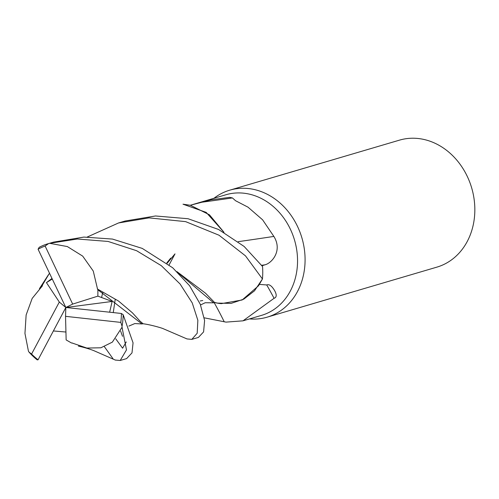 <?xml version="1.0" encoding="UTF-8"?>
<svg xmlns="http://www.w3.org/2000/svg" width="499" height="499" viewBox="0 0 499 499"><rect width="100%" height="100%" fill="white"/><g stroke="black" fill="none" stroke-linecap="round" stroke-linejoin="round"><path stroke-width="0.75" d="M182.996 204.197L206.174 212.374L223.989 232.328L206.174 212.374L183.071 204.203L190.412 205.276L209.468 214.813L224.02 232.341M200.18 300.972L202.737 300.517M249.494 318.917A66.192 55.763 -106.4 0 0 267.133 317.171A66.192 55.763 -106.4 0 0 304.296 248.839A66.192 55.763 -106.4 0 0 248.533 188.56A66.192 55.763 -106.4 0 0 229.702 190.188A66.192 55.763 -106.4 0 0 213.934 198.29M259.443 284.405L266.709 284.954A1140.595 304.103 -84.3 0 1 274.063 298.296L243.013 320.832L261.495 315.38A62.88 52.975 -106.4 0 0 296.799 250.461A62.88 52.975 -106.4 0 0 243.824 193.2A62.88 52.975 -106.4 0 0 225.935 194.747L190.306 205.251M267.133 317.171L436.887 267.133A66.192 55.763 -106.4 0 0 474.05 198.795A66.192 55.763 -106.4 0 0 418.287 138.516A66.192 55.763 -106.4 0 0 399.456 140.15L229.702 190.188M243.013 320.832L226.028 322.117L204.259 317.826M190.337 205.257L211.158 199.8L229.702 197.361L232.428 197.935L235.553 200.723L248.022 207.179L262.593 219.803L273.864 236.42C282.79 250.691 271.787 263.266 264.894 264.826L262.025 265.78M214.239 302.756A1120.068 298.633 -84.3 0 1 224.238 321.83M215.612 302.781A54.728 46.108 -106.4 0 0 221.331 303.635A54.728 46.108 -106.4 0 0 221.437 303.642M266.709 284.954C269.073 284 271.618 285.727 274.331 290.125C275.81 292.595 277.781 297.086 274.063 298.296M87.331 236.988L118.569 222.947L149.045 217.882L185.634 221.637L219.011 235.216L245.471 255.844L262.449 278.966L254.509 290.805L243.799 299.138L231.156 303.367L217.651 303.118L231.131 303.373L243.762 299.157L254.496 290.817L262.418 279.035L258.532 285.777L242.158 299.98L221.331 303.635L214.47 302.625M238.173 241.666A1120.068 322.903 165.1 0 0 273.864 236.42M200.448 202.419A1140.595 328.822 165.1 0 0 232.391 197.941M214.888 302.513L216.653 302.918M112.986 358.694L104.41 346.724M101.603 297.41L102.813 292.121M191.809 339.376L198.409 337.43L203.592 331.904L204.59 320.458L200.267 304.253L189.576 285.721L172.71 267.788L142.246 248.402L112.481 239.071L83.919 237.081L53.468 242.14L47.81 243.805A66.192 55.763 -106.4 0 0 39.203 247.298L38.074 249.232L65.837 307.496L65.537 316.335L120.82 322.398A64.87 54.647 -106.4 0 0 121.376 313.466L65.837 307.496L112.144 301.446L97.873 296.138L97.891 289.776L141.947 323.945L143.082 323.739L139.97 321.094L132.428 312.836L118.569 301.059L97.53 289.071L93.263 271.063L82.697 256.118L67.346 246.568L49.632 243.3L77.382 239.009L108.058 241.441L136.595 250.71L161.32 265.68L180.108 284.025L192.252 302.943L197.853 320.283L197.199 333.251L191.809 339.376L186.95 338.921M97.873 296.138L72.673 304.097L45.128 246.051L48.559 243.593A66.192 55.763 -106.4 0 0 47.81 243.805M48.559 243.593L49.632 243.3M262.449 278.966A66.192 55.763 -106.4 0 0 262.536 266.51L244.148 246.475L218.568 229.471L188.042 218.724L155.526 215.973L125.137 221.013L118.569 222.947M50.786 279.559L50.455 280.12M52.27 279.028L46.444 282.621L59.312 302.063L31.574 354.053L28.961 352.032A66.192 55.763 -106.4 0 0 37.188 359.873L38.067 359.798L65.837 307.496L72.673 304.097M28.961 352.032L28.443 351.184L24.95 333.438L26.135 314.963L32.186 298.396L42.128 286.189M41.323 286.888L49.488 273.19M126.615 358.594L131.992 352.899L133.058 342.857L123.178 314.726L121.376 313.466M166.791 262.942L170.708 258.12M109.637 312.206L112.144 301.446M169.161 264.813L175.012 253.866L167.159 263.229M97.891 289.776L97.355 288.753M46.444 282.621L51.99 278.442M178.499 273.109L213.622 302.824L214.695 302.625L205.569 293.269L176.958 271.624M42.459 285.534L41.985 286.495M53.387 330.956L65.937 332.028M65.537 316.335L66.142 339.925L71.463 342.975L72.492 343.044M72.143 343.025L86.845 348.053L100.86 347.791L112.369 342.127L122.037 327.244L126.478 349.905L120.203 360.484L115.3 360.06M120.82 322.398L122.049 326.265A66.192 55.763 -106.4 0 0 123.178 314.726M122.367 328.074L121.831 327.88M45.128 246.051A64.87 54.647 -106.4 0 0 38.074 249.232M122.049 326.265L122.037 327.244M31.574 354.053A64.87 54.647 -106.4 0 0 38.067 359.798M65.837 307.496L59.312 302.063M261.682 265.293A1111.398 320.402 165.1 0 0 264.894 264.826M126.266 341.927L122.586 348.208L115.737 338.815M113.261 312.592L115.213 299.394M120.596 331.043L122.523 336.314M128.892 326.084L134.817 323.564L141.947 323.945M142.795 323.739C149.388 324.406 161.788 327.93 163.36 328.754L187.144 338.996M200.561 304.945L205.201 302.737L213.622 302.824M48.509 274.637L39.433 288.678M78.374 346.1C84.063 347.373 89.159 348.863 93.656 350.579L115.481 360.135M126.734 358.556L120.197 360.484"/></g></svg>
